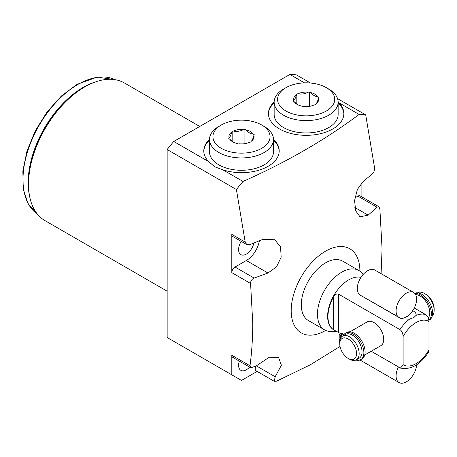 <?xml version="1.0" encoding="UTF-8"?>
<svg xmlns="http://www.w3.org/2000/svg" width="457" height="457" viewBox="0 0 457 457"><rect width="100%" height="100%" fill="white"/><g stroke="black" fill="none" stroke-linecap="round" stroke-linejoin="round"><path stroke-width="0.69" d="M342.104 336.409A1.508 0.868 -120 0 0 341.333 335.575A1.508 0.868 -120 0 0 340.579 335.501A1.508 0.868 -120 0 0 340.928 337.712M340.499 338.5L339.197 337.746L339.197 335.575A3.016 1.742 60 0 1 339.825 334.193A3.016 1.742 60 0 1 341.333 334.341A4.901 2.828 -120 0 0 343.778 334.581A4.901 2.828 -120 0 0 344.19 334.25A15.258 8.809 60 0 1 345.463 333.216L346.692 332.507A15.258 8.809 60 0 1 361.95 341.316A15.258 8.809 60 0 1 361.95 358.934L360.722 359.648A15.258 8.809 60 0 1 355.843 360.065M339.825 334.193L341.053 333.479A3.016 1.742 60 0 1 342.561 333.633A4.901 2.828 -120 0 0 344.344 334.09M341.51 335.695A1.508 0.868 -120 0 0 341.859 336.615M345.463 333.216A15.258 8.809 60 0 1 360.722 342.025A15.258 8.809 60 0 1 360.722 359.648M339.762 343.247A3.016 1.742 60 0 1 339.197 341.248L339.197 339.071L340.105 339.597M340.345 338.409L339.197 339.071M356.317 359.83L359.196 358.168A13.716 7.918 60 0 0 362.035 351.89A13.716 7.918 -120 0 0 356.049 338.089A13.716 7.918 -120 0 0 345.481 334.415L342.607 336.078A13.716 7.918 -120 0 0 339.762 342.356L339.762 343.847A11.888 6.861 60 0 0 348.165 358.402L349.462 359.151A13.716 7.918 60 0 0 356.317 359.83A13.716 7.918 60 0 0 359.156 353.552A13.716 7.918 -120 0 0 353.17 339.751A13.716 7.918 -120 0 0 342.607 336.078M339.762 343.847A11.888 6.861 -120 0 1 348.165 338.991A11.888 6.861 -120 0 1 356.574 353.552A11.888 6.861 60 0 1 348.165 358.402M428.266 317.912A13.716 7.918 -120 0 0 429.786 312.777A13.716 7.918 -120 0 0 415.664 294.656M364.743 354.963L380.887 345.646A13.716 7.918 -120 0 0 383.726 339.368A13.716 7.918 -120 0 0 377.739 325.567A13.716 7.918 -120 0 0 367.171 321.894L349.993 331.811M414.956 293.583A15.258 8.809 60 0 1 428.746 304.025A15.258 8.809 60 0 1 428.883 320.22M414.688 293.285A15.258 8.809 60 0 1 429.689 302.768A15.258 8.809 60 0 1 429.449 319.969L428.894 320.288M340.728 333.667L333.461 329.691L333.461 296.976C335.238 294.325 336.958 293.405 338.631 294.211L399.886 329.577C401.789 330.782 402.863 333.079 403.12 336.472L403.12 364.652L400.429 368.068C410.889 370.033 420.206 364.8 428.38 352.376L428.98 349.725L428.98 321.545C428.723 318.152 427.643 315.85 425.747 314.644L414.253 308.012M400.429 368.068L371.181 351.25M333.461 296.976A29.711 17.155 120 0 0 327.966 316.507A29.711 17.155 120 0 0 333.461 329.691M360.927 277.405A29.711 17.155 -60 0 0 339.065 288.104A29.711 17.155 -60 0 0 327.623 316.307A29.711 17.155 120 0 0 333.781 329.914A29.711 17.155 120 0 0 333.97 330.017M412.694 310.669L412.745 310.697C415.327 312 416.43 313.565 416.059 315.393L413.905 317.518L409.575 319.135L401.88 318.929L360.91 295.536M358.848 270.487L342.681 261.153A34.286 19.794 120 0 0 316.267 270.338A34.286 19.794 120 0 0 301.3 304.842A34.286 19.794 120 0 0 308.401 320.54L324.561 329.868A34.286 19.794 120 0 1 317.461 314.176A34.286 19.794 -60 0 1 332.428 279.673A34.286 19.794 -60 0 1 358.848 270.487A34.286 19.794 -60 0 1 363.047 274.583M324.561 329.868A34.286 19.794 120 0 0 331.171 331.474L336.529 331.359M359.888 271.161A48.568 28.043 120 0 0 359.888 271.018A48.568 28.043 120 0 0 325.544 251.19A48.568 28.043 120 0 0 291.195 310.674A48.568 28.043 120 0 0 325.67 330.428M381.092 273.669L382.069 248.837L379.876 208.843L378.864 206.713L376.979 207.17L368.193 215.161L360.007 216.812L355.712 210.854L354.575 200.572L357.397 189.415L363.184 181.48L372.501 173.791C374.06 172.198 374.729 170.095 374.512 167.485L365.703 114.873L337.563 98.626M250.585 283.494L231.802 272.652A4.57 2.639 -60 0 1 235.035 267.054L246.346 260.519L267.991 273.012L254.149 278.085C251.75 279.21 250.562 281.015 250.585 283.494L252.772 323.482C252.71 338.266 251.784 352.358 250.002 365.76L250.847 367.794L256.337 365.863L268.47 357.757L278.656 357.711L281.398 365.234L275.183 376.745L274.263 381.315L276.651 381.149L310.326 364.789L340.037 346.446M361.099 183.514L361.099 196.453M310.56 83.037L296.45 74.891A177.802 102.654 -60 0 0 289.858 74.44L173.746 141.476A177.802 102.654 -60 0 0 167.153 149.536L167.153 337.5L241.502 380.424L257.108 371.41M231.802 272.652L231.802 234.39L245.215 242.136L236.406 189.524A177.802 102.654 -60 0 1 243.004 181.458C286.739 162.024 325.441 139.676 359.111 114.421A177.802 102.654 -60 0 1 365.703 114.873M245.215 242.136L246.769 244.581L249.671 244.706L262.981 239.331L274.754 239.748L280.547 246.94L281.169 257.171L276.531 266.831L267.991 273.012M354.895 197.852L357.865 196.133A4.57 2.639 -60 0 1 360.15 195.91L378.864 206.713M167.153 291.166L44.992 220.64A79.472 45.883 -60 0 1 28.534 184.257L28.534 184.257A79.472 45.883 -60 0 1 84.728 86.927A79.472 45.883 -60 0 1 124.464 82.991L199.755 126.458M28.534 182.389L28.534 184.257L28.534 182.389A77.187 44.563 120 0 1 83.111 87.858L84.728 86.927M29.574 196.07A77.713 44.866 -60 0 1 83.111 87.43A77.713 44.866 -60 0 1 95.479 81.917M246.774 244.581L232.75 236.486A4.57 2.639 -60 0 1 231.802 234.39M246.346 260.519A18.857 10.888 120 0 0 259.387 240.805M241.216 241.37A10.974 6.335 120 0 0 238.588 249.602A10.974 6.335 120 0 0 240.862 254.623A10.974 6.335 120 0 0 248.385 252.59A10.974 6.335 120 0 0 253.858 243.038M274.263 381.315L256.166 370.867A4.57 2.639 -60 0 1 255.737 366.434M231.802 374.826L231.802 355.255L250.002 365.76M250.847 367.794L232.75 357.345A4.57 2.639 -60 0 1 231.802 355.255M239.308 361.133A10.974 6.335 120 0 0 238.588 365.309A10.974 6.335 120 0 0 240.862 370.33A10.974 6.335 120 0 0 249.608 367.08M236.406 189.524L167.153 149.536M243.004 181.458L222.776 169.781L214.83 166.845L208.763 161.692L173.746 141.476M338.146 102.179L338.883 102.745A37.714 21.776 180 0 1 343.858 113.553A37.714 21.776 180 0 1 320.58 133.673A37.714 21.776 180 0 1 279.478 128.948A37.714 21.776 180 0 1 268.436 113.553A37.714 21.776 180 0 1 274.149 102.031M359.111 114.421L338.883 102.745M304.459 82.866L289.858 74.44M209.5 139.356A37.714 21.776 0 0 0 203.788 150.879A37.714 21.776 0 0 0 208.763 161.692M209.5 140.288A37.714 21.776 0 0 0 203.793 151.347M222.776 169.781A37.714 21.776 0 0 0 279.21 150.879A37.714 21.776 0 0 0 273.497 139.356M268.442 114.022A37.714 21.776 180 0 1 274.149 102.962M343.853 114.022A37.714 21.776 0 0 0 338.146 102.962M274.149 102.134A32.001 18.474 180 0 0 293.902 119.203A32.001 18.474 180 0 0 328.772 115.198A32.001 18.474 0 0 0 338.146 102.134L338.146 114.49A32.001 18.474 180 0 1 328.772 127.549A32.001 18.474 180 0 1 293.902 131.553A32.001 18.474 180 0 1 274.149 114.49L274.149 102.134A32.001 18.474 180 0 1 283.523 89.069L285.945 87.67L283.523 89.069M338.146 102.134A32.001 18.474 0 0 0 328.772 89.069L326.349 87.67A28.568 16.498 0 0 0 285.945 87.67A28.568 16.498 180 0 0 285.945 111A28.568 16.498 180 0 0 326.349 111A28.568 16.498 0 0 0 326.349 87.67M314.165 104.927A12.573 7.261 180 0 1 304.048 106.492L302.734 106.692L301.769 106.138A12.573 7.261 180 0 1 297.256 104.464A12.573 7.261 180 0 1 294.365 101.86L293.4 101.305L293.754 100.546A12.573 7.261 180 0 1 296.462 94.708L296.816 93.948L298.13 93.742A12.573 7.261 0 0 1 308.247 92.177L309.56 91.977L310.526 92.531A12.573 7.261 0 0 1 317.929 96.804L318.895 97.364L318.54 98.124A12.573 7.261 0 0 1 315.833 103.962L315.479 104.722L314.165 104.927M294.365 101.86L297.673 104.693M296.462 94.708C295.565 97.889 294.662 99.837 293.754 100.546M315.833 103.962C316.73 103.271 317.632 101.323 318.54 98.124M296.816 93.948L296.816 104.099M308.247 92.177C304.888 93.942 301.517 94.468 298.13 93.742M309.56 91.977L309.56 106.321M317.929 96.804C315.473 96.633 313.005 95.205 310.526 92.531M273.497 140.288A37.714 21.776 180 0 1 279.204 151.347M273.497 139.459A32.001 18.474 0 0 1 264.129 152.518A32.001 18.474 180 0 1 229.254 156.528A32.001 18.474 180 0 1 209.5 139.459L209.5 151.81A32.001 18.474 0 0 0 229.254 168.879A32.001 18.474 0 0 0 264.129 164.874A32.001 18.474 0 0 0 273.497 151.81L273.497 139.459A32.001 18.474 0 0 0 264.129 126.395L261.701 124.995A28.568 16.498 0 0 0 221.297 124.995L218.874 126.395L221.297 124.995A28.568 16.498 180 0 0 221.297 148.319A28.568 16.498 180 0 0 261.701 148.319A28.568 16.498 0 0 0 261.701 124.995M209.5 139.459A32.001 18.474 180 0 1 218.874 126.395M229.106 137.871L228.751 138.631L229.717 139.185A12.573 7.261 180 0 0 232.607 141.79A12.573 7.261 180 0 0 237.12 143.464L238.086 144.018L239.399 143.812A12.573 7.261 180 0 0 249.516 142.247L250.83 142.047L251.184 141.287A12.573 7.261 0 0 0 253.892 135.443L254.246 134.684L253.281 134.13A12.573 7.261 0 0 0 245.877 129.857L244.912 129.297L243.598 129.502A12.573 7.261 0 0 0 233.481 131.068L232.167 131.273L231.813 132.027C230.911 135.232 230.002 137.18 229.106 137.871A12.573 7.261 180 0 1 231.813 132.027M251.184 141.287C252.093 140.579 252.995 138.631 253.892 135.443M253.281 134.13C250.807 133.947 248.334 132.519 245.877 129.857M243.598 129.502C240.216 131.273 236.84 131.793 233.481 131.068M229.717 139.185L233.03 142.018M232.167 131.273L232.167 141.424M244.912 129.297L244.912 143.641M432.299 315.764A13.716 7.918 60 0 0 434.15 310.257A13.716 7.918 -120 0 0 424.45 293.457A13.716 7.918 -120 0 0 417.595 292.777L417.492 292.84M434.15 310.257L434.15 308.761A11.888 6.861 -120 0 0 425.747 294.205L424.45 293.457M413.608 292.44A14.515 8.38 120 0 1 415.836 304.071A14.515 8.38 120 0 1 406.353 316.861A14.515 8.38 -60 0 1 399.092 317.581A14.515 8.38 -60 0 1 396.87 305.95A14.515 8.38 -60 0 1 406.353 293.16A14.515 8.38 120 0 1 413.608 292.44L374.82 270.047A14.515 8.38 120 0 0 367.565 270.767A14.515 8.38 -60 0 0 358.082 283.557A14.515 8.38 -60 0 0 360.305 295.188L399.092 317.581M360.013 359.985A14.515 8.38 120 0 0 360.305 360.167L399.092 382.56A14.515 8.38 120 0 0 406.353 381.841A14.515 8.38 -60 0 0 416.595 364.8M398.453 366.994A14.515 8.38 120 0 0 399.092 382.56M342.561 333.633L341.333 334.341M403.12 336.472A25.141 14.515 -60 0 1 428.98 321.545M403.12 364.652A25.141 14.515 120 0 0 428.98 349.725M338.631 332.456L338.631 294.211M416.059 315.393A29.711 17.155 -60 0 1 425.747 314.644M399.886 329.577A29.711 17.155 -60 0 1 409.575 319.135M412.745 310.697A14.515 8.38 -60 0 1 399.955 318.083M357.865 196.133L376.979 207.17M354.861 207.467L368.193 215.161M115.073 79.678L97.267 77.09L77.027 84.351L61.369 96.027L47.071 111.948L35.286 130.811L26.986 151.056L22.85 171.038L23.244 189.147L28.197 203.936L37.428 214.156A77.713 44.866 -60 0 1 27.643 151.376A77.713 44.866 -60 0 1 77.941 84.442A77.713 44.866 -60 0 1 115.061 79.678M254.149 278.085L235.035 267.054M275.183 376.745L256.337 365.863M333.781 329.914L334.204 330.16"/></g></svg>

